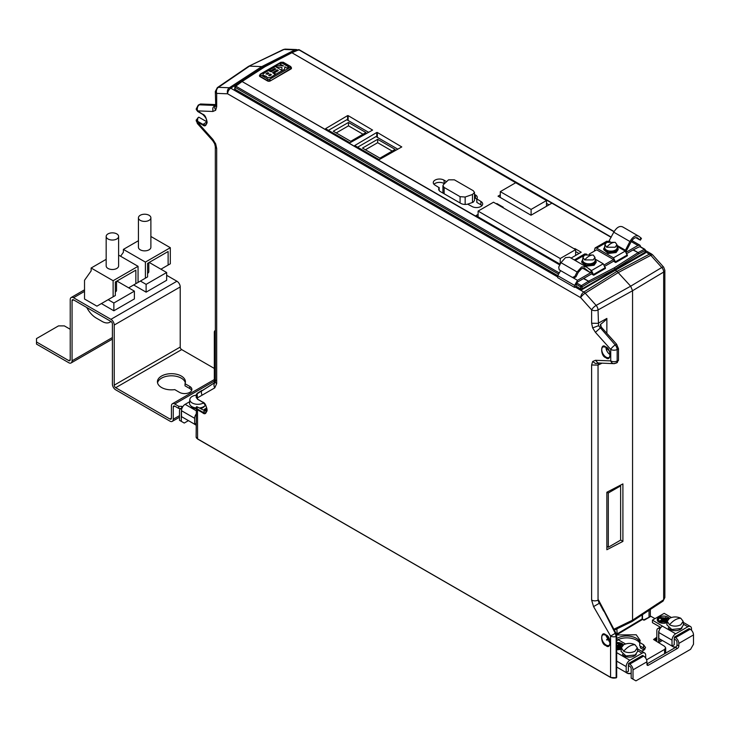 <?xml version="1.0" encoding="UTF-8"?>
<svg xmlns="http://www.w3.org/2000/svg" width="730" height="730" viewBox="0 0 730 730"><rect width="100%" height="100%" fill="white"/><g stroke="black" fill="none" stroke-linecap="round" stroke-linejoin="round"><path stroke-width="1.09" d="M266.003 74.049L267.81 72.69L268.959 73.283L267.39 74.305L266.24 73.703L267.81 72.681L268.959 73.265M271.414 74.77L270.401 74.113L268.832 75.153L269.845 75.774L271.414 74.752L270.401 74.104L268.622 75.464M281.889 67.452L275.63 66.731L281.953 70.408L281.889 67.452L275.63 66.74M283.514 65.965L279.928 64.094L281.908 63.045L288.779 67.014L286.79 68.063L284.864 66.795L284.536 69.277L275.876 74.195L274.252 72.973L278.294 70.582L277.254 69.87L272.582 72.662L275.256 74.579L270.483 77.508L267.189 77.526L266.331 76.358L262.8 75.172L263.265 73.757L268.385 70.6L271.159 71.841L275.83 69.04L274.681 68.492L270.803 70.792L269.178 70.126L277.747 65.271L283.514 65.965L279.928 64.112M281.953 70.427L281.889 67.47M269.178 70.144L270.803 70.801L274.681 68.492M274.681 68.51L275.83 69.058M265.182 76.34L262.8 75.172M267.189 77.526L266.331 76.376L265.182 76.358M275.256 74.597L270.483 77.526L267.189 77.544M272.582 72.681L277.254 69.87M277.254 69.888L278.294 70.6M275.876 74.195L274.252 72.973M275.876 74.214L284.536 69.277M284.536 69.295L284.864 66.795L286.79 68.082L288.779 67.014M260.756 75.035L260.756 74.168L281.324 62.296L282.811 62.296L290.175 66.549L290.175 67.415L269.616 79.287L268.12 79.287L260.756 75.035L260.072 76.294L267.399 80.528A1.04 0.584 -59 0 1 268.12 79.287M260.072 74.597L259.46 75.455L260.072 76.668A2.071 1.195 180 0 1 259.46 75.82A2.071 1.195 180 0 1 259.488 75.637M260.072 76.668L267.399 80.902L270.337 80.528L269.616 79.287M290.868 66.978L290.175 66.549L290.868 66.978M267.399 80.902A2.071 1.195 180 0 0 270.337 80.902L291.471 68.2A2.071 1.195 180 0 1 290.868 69.049L290.868 68.675A1.04 0.611 -119 0 0 290.175 67.415M291.471 67.835L290.668 66.512L283.304 62.26A1.04 0.611 119 0 0 282.811 62.296M270.337 80.902L290.868 69.049M675.87 647.182A3.112 1.798 180 0 1 672.969 646.698L672.239 646.278A4.152 2.391 180 0 1 671.655 645.858M668.269 627.773A7.254 4.188 0 0 0 670.04 629.424A7.254 4.188 0 0 0 680.305 629.424A7.254 4.188 0 0 0 682.066 627.773M622.444 654.235A7.254 4.188 0 0 0 624.205 655.887A7.254 4.188 0 0 0 634.47 655.887A7.254 4.188 0 0 0 636.241 654.235M680.816 618.273C677.075 616.512 673.306 616.512 669.519 618.273L667.193 621.303L669.519 624.789C673.261 626.559 677.029 626.559 680.816 624.789L683.143 621.303L680.816 618.273C677.048 618.237 673.288 620.409 669.519 624.789M595.142 259.104L603.236 263.785L605.435 268.439L593.7 275.21L591.501 270.556L586.099 266.788L581.609 266.961L577.111 271.98L574.829 276.442L575.952 276.889L578.233 272.418L581.609 268.658L584.438 268.211M595.16 260.272L595.16 261.285L593.335 263.822L584.538 263.822L582.713 261.285L582.713 260.272A6.223 3.595 0 0 0 584.538 262.809A6.223 3.595 0 0 0 593.335 262.809A6.223 3.595 0 0 0 595.16 260.272A6.223 3.595 0 0 0 595.151 260.117L594.95 257.325L593.189 255.016L584.684 255.016L582.932 257.325L584.684 259.926L593.189 259.926L594.95 257.325M582.932 257.325L582.722 260.117A6.223 3.595 0 0 0 582.713 260.272M577.111 271.98L560.978 262.663L565.476 257.654L569.619 257.243L586.099 266.788M605.517 634.845L610.253 643.349M603.929 610.992L615.28 633.321L610.572 636.049A4.663 2.692 0 0 0 616.156 636.487L615.28 633.321L615.737 633.102L616.339 636.414A1.04 0.602 0 0 0 616.686 635.967L615.883 633.019L598.5 599.951L599.439 603.226L603.929 610.992M606.858 492.248L606.858 549.736L622.909 541.395L622.909 483.908L606.858 492.248M606.867 350.893L606.867 347.854M606.867 333.364L606.867 318.426L598.043 323.335L591.619 323.235L591.619 309.849A4.663 2.692 0 0 0 598.043 309.94A4.663 2.455 -119.1 0 0 596.145 305.396A4.663 1.305 138.1 0 0 591.619 309.849L580.688 297.648A4.663 1.305 -41.9 0 1 585.205 293.195A4.663 2.518 -122 0 0 583.817 292.036A4.663 2.692 120 0 0 580.688 297.648L227.623 93.805L216.691 93.376A4.663 3.577 -87.8 0 1 218.425 87.326A4.663 2.737 -124.3 0 0 217.357 87.618L215.323 91.478A4.663 2.692 0 0 0 216.691 93.376L216.691 106.772L215.733 105.969L215.323 91.478M599.576 602.505L598.5 599.951L598.043 600.16A4.663 2.692 180 0 1 591.619 600.06L591.619 365L598.043 365.091L598.837 363.065M575.176 287.045L583.817 292.036L616.996 271.332L630.665 286.187L632.563 290.732L632.563 620.162L631.97 621.558L614.341 630.118M215.259 382.319L214.994 382.502A4.663 3.814 60 0 0 214.748 387.885L202.146 395.158A4.663 3.814 -120 0 1 201.936 390.386L197.136 393.37L197.501 399.118L202.511 402.011C208.013 403.334 208.013 417.706 202.511 412.678L197.501 409.785L196.799 406.674L196.279 407.185L197.501 409.785L197.584 439.013L610.572 677.312L610.572 636.049L593.563 606.593L599.193 603.336L598.043 600.16L598.043 365.091L601.985 363.193M616.877 628.886L617.16 634.589L616.576 634.899M620.628 539.926L622.909 541.395M656.425 605.444L657.228 603.92L656.38 605.48L631.97 621.558M663.068 601.1L664.847 597.569L663.652 599.722L663.652 272.062A4.663 2.692 0 0 0 664.847 270.264L663.661 267.153A4.663 1.305 138.1 0 0 661.745 267.518A4.663 2.92 59 0 1 663.652 272.062L632.563 290.732L598.043 309.94L598.527 325.699L615.253 344.962A4.663 1.305 138.1 0 0 610.736 349.415L595.424 332.332L601.283 327.131L600.589 324.339C604.732 321.109 606.831 319.129 606.867 318.426M600.589 326.228L600.589 324.339L600.297 325.188M599.549 602.834L599.284 601.785M605.8 357.636C600.306 356.313 600.297 341.941 605.8 346.969C611.302 348.292 611.302 362.664 605.8 357.636M215.323 104.572L200.513 103.998L199.308 104.819A4.663 2.737 -124.3 0 0 198.25 105.12L196.206 108.971A4.663 2.692 -0 0 0 197.575 110.878A4.663 3.577 -87.8 0 1 199.308 104.819L214.62 105.412L212.832 108.022L212.886 111.471L197.575 110.878L202.511 114.135C208.013 115.45 208.013 129.831 202.511 124.793L197.575 122.357L212.886 139.439L212.713 140.653L197.401 123.562A4.663 1.305 -41.9 0 1 197.575 122.357A4.663 2.692 180 0 1 196.206 120.45A4.663 2.692 180 0 1 196.224 120.24M616.585 634.954L636.231 634.781L640.183 640.42L639.717 642.464L643.568 644.763L645.539 647.583L643.568 650.366L641.506 651.169M646.561 659.829L664.583 649.426L665.678 647.884L664.629 646.351L653.551 639.507L656.836 637.272M663.013 601.146L663.652 599.722L663.013 601.146L656.644 605.334M215.377 382.201L215.323 146.63L216.691 148.537L216.691 383.597A4.663 2.692 180 0 1 215.323 381.69L215.323 381.69A4.663 2.692 180 0 1 215.998 380.293M215.323 104.938L215.98 104.828M229.357 87.746A4.663 3.577 92.2 0 0 227.623 93.805A4.663 2.692 -60 0 1 230.753 88.193A4.663 2.582 -123.1 0 0 229.357 87.746L218.425 87.326L249.505 66.129L261.778 66.603L229.357 87.746M617.434 362.527L613.857 363.649L597.97 362.974L595.424 360.301L610.736 360.894A4.663 3.577 92.2 0 0 613.857 363.649L613.857 363.649A4.663 3.577 92.2 0 0 615.253 363.339M196.388 406.911L196.133 436.923A4.663 2.692 180 0 0 197.501 438.83L610.654 677.495L616.156 677.75L616.156 636.487A1.04 0.602 0 0 0 616.339 636.414M202.529 390.468L214.994 382.502M640.374 646.169L640.374 647.866L644.006 649.965A7.254 4.188 180 0 1 644.097 650.019M616.686 640.338A13.998 8.085 180 0 1 636.669 640.228A13.998 8.085 180 0 1 639.717 642.865M643.632 620.108L642.172 618.949L616.43 634.324M616.686 638.567A13.478 7.784 180 0 1 636.231 638.275A13.478 7.784 180 0 1 639.872 642.117M643.568 644.763L643.568 648.012A6.743 3.887 180 0 1 644.955 649.189M643.568 648.012L639.717 645.794L639.717 642.464M642.172 614.842L642.172 618.949L644.234 620.117M650.603 616.494L643.559 619.98L642.281 618.784L642.281 614.76M655.011 618.629L651.187 616.494M665.678 647.884L665.678 652.556A3.732 2.153 180 0 1 665.495 653.213M619.916 485.468L620.628 485.879L620.628 540.136L608.309 547.245L608.309 492.987L620.628 485.879M606.949 492.202L608.309 492.987M606.858 546.405L608.309 547.245M642.491 619.286L642.491 614.633M610.298 354.725A6.013 3.477 60 0 1 610.198 354.671A6.013 3.477 60 0 1 605.946 347.197M616.595 362.691L618.502 360.346L618.502 348.767L616.595 344.213L601.283 327.131M198.615 117.384L196.206 120.03L197.575 121.946L197.711 118.004L198.907 117.22L206.909 121.837L202.511 124.793M234.923 89.106L234.96 89.972L557.702 276.305M575.742 286.726L580.688 289.573L582.111 289.554L615.253 270.328L614.487 267.737L637.828 252.772A1.04 0.63 57.3 0 1 638.595 253.967L638.805 253.848A1.04 0.675 -117.9 0 0 638.102 252.607L633.001 249.979L627.116 253.383M645.502 251.896L649.417 254.159A4.663 2.865 62.1 0 1 650.813 255.317A4.663 1.305 -41.9 0 1 652.72 254.952L651.58 254.022A4.663 2.692 120 0 0 649.417 254.159L616.996 271.332L615.253 270.328L645.247 253.1L645.211 251.613M263.612 67.306L261.778 66.603L294.966 49.868A4.663 2.801 63.2 0 1 296.353 50.315A4.663 2.692 -60 0 1 297.749 49.968M616.065 363.193A4.663 2.637 -115.8 0 0 617.16 360.994A4.663 2.692 180 0 1 610.736 360.894L610.736 349.415A4.663 2.692 0 0 0 617.16 349.506A4.663 2.455 -119.1 0 0 615.253 344.962L616.595 344.213M196.799 406.674L204.966 410.88L202.511 412.678M206.736 411.401L204.966 410.88M197.739 393.415L196.452 394.227L196.133 397.229L197.584 399.31L202.794 402.184M214.52 382.748L214.319 383.332M675.533 637.682L674.438 637.053L689.102 628.585L690.197 629.214A4.663 2.692 -120 0 1 693.5 634.936L678.836 643.404A4.663 2.692 -120 0 0 675.533 637.682L690.197 629.214M637.564 650.649L642.026 653.222L629.853 660.248A5.183 2.993 -60 0 0 626.185 666.599L626.185 672.522L628.384 671.253L628.384 665.331A2.071 1.195 120 0 1 628.603 664.309L628.603 663.506L629.707 664.145A4.663 2.692 60 0 1 633.01 669.857L633.01 679.174L635.939 680.862L690.571 649.326L693.5 644.243L693.5 634.936M643.732 620.044L648.286 617.689M658.369 642.482A4.663 2.692 -120 0 0 658.67 641.068L661.015 639.717M217.357 87.618L248.474 66.403L284.034 49.448A4.663 3.577 -87.8 0 1 285.43 49.138L296.362 49.558A4.663 3.577 92.2 0 0 294.966 49.868L284.034 49.448A4.663 2.637 64.2 0 0 283.222 49.594L285.43 49.138M198.688 117.201L196.206 120.03L197.401 123.562M200.513 103.998L198.25 105.12M202.794 114.309L197.575 111.288L196.224 109.19M576.034 286.178L580.688 288.861L582.111 288.888L645.512 252.032M582.111 289.554L582.111 286.881A1.04 0.511 -121.8 0 0 581.354 285.676L588.261 281.388A1.04 0.511 58.2 0 1 589.019 282.592L589.256 282.455A1.04 0.566 -117.5 0 0 588.562 281.214L583.434 278.604M580.688 289.062L582.111 289.043M234.923 88.439L234.96 89.261L557.702 275.593M234.96 89.972L235.124 87.354A1.04 0.602 -60 0 1 235.799 86.167A1.04 0.575 -126.6 0 0 235.243 86.14A1.04 0.575 -126.6 0 0 235.087 86.523A1.04 0.593 5 0 0 235.124 87.354L558.076 273.805M234.659 89.553L234.659 89.042L234.96 89.462M234.659 89.042L234.659 89.535M207.119 409.749A6.114 3.531 60 0 1 205.896 412.45C207.94 409.512 206.836 406.09 202.593 402.203L197.501 399.118L196.279 396.582M181.816 408.69A4.663 2.692 -120 0 0 180.456 408.846A4.663 2.692 -120 0 0 179.489 410.981L179.489 420.298L181.323 421.356L181.323 412.039A2.071 1.195 -120 0 1 181.469 411.391M181.323 421.356L184.252 423.053L188.431 420.635M660.002 628.722A4.663 2.692 -120 0 0 657.803 628.567A4.663 2.692 -120 0 0 656.836 630.702L656.836 640.009A2.071 1.195 -120 0 1 656.407 640.958A2.071 1.195 -120 0 1 656.069 641.059M628.603 663.506L642.537 655.467L643.641 656.097A4.663 2.692 60 0 1 646.935 661.818L646.935 664.355A2.071 1.195 120 0 0 647.364 665.304A2.071 1.195 120 0 0 648.404 665.203L677.367 648.477A2.071 1.195 120 0 0 678.836 645.94L678.836 643.404M646.935 663.935L675.533 647.419A2.071 1.195 120 0 0 677.002 644.882L677.002 642.345A2.071 1.195 -120 0 0 675.533 639.799L674.219 639.042M633.01 679.174L631.176 678.115L631.176 668.799A2.071 1.195 -120 0 0 629.707 666.262L628.384 665.495M659.071 630.83A2.071 1.195 -120 0 0 658.67 631.76L658.67 641.068M674.438 637.053L674.438 637.847A2.071 1.195 120 0 0 674.219 638.869L674.219 644.8L672.02 646.068L672.02 640.137A5.183 2.993 -60 0 1 675.679 633.786L687.852 626.76A5.183 2.993 -60 0 1 690.443 626.504A5.183 2.993 -60 0 1 691.52 628.877L691.52 630.3M645.247 253.1L645.512 252.224L645.247 253.1M660.878 627.526L652.438 622.654L652.438 620.117L662.484 626.167A5.183 2.993 -60 0 0 658.816 632.518L658.816 638.449L672.02 646.068M676.144 646.908A4.152 2.391 180 0 1 672.239 646.278L672.969 646.698M643.322 655.914A2.071 1.195 120 0 0 643.066 655.659A2.071 1.195 120 0 0 642.71 655.558M241.365 81.879A1.04 0.575 53.4 0 1 241.511 81.486A1.04 0.575 53.4 0 1 242.068 81.514L559.947 264.689M290.914 53.244A1.04 0.566 62.5 0 1 291.133 52.806A1.04 0.566 62.5 0 1 291.608 52.889L264.954 66.74L242.342 81.331M671.345 617.489L664.172 613.346L652.438 620.117M631.176 673.188A4.152 2.391 180 0 1 626.404 672.741L626.404 672.741A4.152 2.391 180 0 1 625.829 672.321M625.519 643.942L618.337 639.799L616.686 640.758M617.142 246.412L625.236 251.084L627.435 255.737L615.7 262.517L613.501 257.854L596.638 248.118L595.078 247.963L594.439 250.235L595.169 250.655M376.753 132.486L354.743 145.535L379.171 159.642L401.774 146.931L377.346 132.486L376.753 132.486L376.753 137.003M347.571 115.632L325.562 128.681L349.989 142.788L372.592 130.077L348.155 115.632L347.571 115.632L347.571 120.158M474.5 194.372L475.458 194.919A6.223 3.595 180 0 1 477.283 197.419A6.223 3.595 180 0 1 476.79 198.861L480.851 201.425A6.223 3.595 180 0 1 482.676 203.916A6.223 3.595 180 0 1 480.851 206.508A6.223 3.595 180 0 1 472.055 206.508L467.62 204.154A6.223 3.595 180 0 1 460.794 203.387L440.491 191.671A6.223 3.595 180 0 1 438.675 189.088A6.223 3.595 180 0 1 439.168 187.729L435.098 185.164A6.223 3.595 180 0 1 433.273 182.582A6.223 3.595 180 0 1 437.151 179.297A6.223 3.595 180 0 1 443.895 180.091L446.541 181.615M476.79 198.861L476.927 202.484L480.906 204.783A6.296 3.632 180 0 1 481.983 205.614M439.113 190.457L439.077 187.464M574.3 248.857L574.829 248.556L581.208 252.233L571.079 258.082M560.175 264.242L475.969 215.624L478.104 214.392M496.354 203.852L496.884 203.551L503.262 207.238L502.733 207.539M611.129 237.35L551.926 203.15L531.011 215.222L498.015 196.178L500.296 194.855M518.483 184.352L291.909 52.742L291.151 53.135L291.909 52.742L611.256 237.113M593.7 275.21L592.24 274.361L592.24 273.522L583.735 278.431L588.562 281.214L614.487 267.737M605.115 266.085L614.231 260.82L614.231 261.668L615.7 262.517M669.264 618.429A6.223 3.595 0 0 0 659.035 617.151A6.223 3.595 0 0 0 657.219 619.688A6.223 3.595 0 0 0 659.035 622.234A6.223 3.595 0 0 0 667.083 622.608M642.026 653.222A5.183 2.993 -60 0 1 644.617 652.967A5.183 2.993 -60 0 1 645.694 655.339L645.694 658.113M626.404 672.741L627.143 673.16L626.404 672.741M631.176 673.343A3.112 1.798 180 0 1 627.143 673.16M626.185 672.522L616.686 667.038M623.429 644.891A6.223 3.595 0 0 0 616.686 642.601M616.686 649.7A6.223 3.595 0 0 0 621.248 649.061M633.275 249.824L638.102 252.607L644.371 249.295A1.04 0.675 62.1 0 1 645.083 250.527L645.247 252.434M614.003 231.757L298.816 49.786A1.04 0.602 -60 0 1 299.263 49.768L298.342 49.713A1.04 0.621 66.8 0 1 298.816 49.786L291.909 52.742M639.881 246.694A1.04 0.602 -60 0 1 640.329 246.676L644.827 249.277A1.04 0.602 120 0 0 644.371 249.295L639.881 246.694L638.96 247.041M444.387 183.695L443.895 180.091M433.976 184.279A6.296 3.632 180 0 1 443.95 183.449M475.458 194.919L475.513 198.277A6.296 3.632 180 0 1 476.763 199.308M475.513 198.277L474.5 197.693M574.829 249.158L574.829 248.556M579.009 253.502L575.632 251.558M496.884 204.163L496.884 203.551M572.439 215.012L518.902 184.115M518.93 184.608L508.637 178.184M557.702 275.675L557.702 277.665L574.565 287.401L574.565 285.412L557.702 275.675L560.631 270.602M589.365 254.013L596.638 249.815L595.899 250.235L596.638 249.815L613.501 259.551L604.385 264.817M640.849 246.977L639.991 245.243L637.92 245.453L626.377 252.115M592.24 273.522L591.501 272.254L577.503 280.338L574.565 285.412M574.565 287.401L576.034 286.552L576.034 284.572L577.503 282.026L583.735 278.431M633.001 249.979L638.869 247.005M657.219 619.779L659.035 617.324L669.182 618.483M616.686 642.765L623.356 644.946M574.318 259.953L584.812 253.894L586.719 254.25M595.078 247.963L606.812 241.192L608.72 241.548L613.775 232.186C616.768 227.258 619.761 225.534 622.763 226.993M473.286 202.119L474.5 200.421L474.5 192.437L473.286 190.74L454.398 179.835L448.539 179.835L443.512 184.535L442.918 185.767L444.132 187.455L460.082 196.671L465.156 197.027L472.483 194.49L472.483 202.475L473.286 202.119M467.656 204.144L472.483 202.475M476.854 202.265L476.79 199.053M548.987 204.847L546.496 203.405M591.501 272.254L591.136 270.346L590.579 270.365M614.231 260.82L613.501 259.551M667.138 621.96L659.774 621.978L658.25 619.779M683.143 621.339L683.453 624.871L681.035 628.493L671.801 629.488L666.882 624.871L667.193 621.33M621.312 648.413L616.686 649.262M637.317 647.793L637.628 651.333L635.209 654.956L625.975 655.951L621.057 651.333L621.367 647.793M582.805 259.05L581.682 262.298L586.163 266.176L594.074 265.264L596.2 262.298L595.078 259.05M604.796 246.348L603.673 249.596L608.154 253.474L616.065 252.562L618.191 249.596L617.069 246.348M397.859 149.194L376.014 136.574L357.618 147.195M368.677 132.34L346.823 119.729L328.436 130.341M472.483 194.49L474.5 192.437M575.632 255.454L575.632 249.624L493.507 202.21L478.104 211.098L478.104 216.856M575.632 249.624L560.229 258.52L560.229 264.132M560.229 258.52L478.104 211.098M531.093 215.177L531.093 209.419L500.296 191.634L515.699 182.746L546.496 200.522L546.496 206.28M500.296 191.634L500.296 197.492M531.093 209.419L546.496 200.522M635.812 237.633L639.535 239.778L637.764 238.044C635.52 236.949 633.275 238.245 631.03 241.94L625.938 251.622M584.721 268.348L589.584 272.19L582.659 268.193L589.448 272.107L591.136 272.034M668.488 619.013L659.774 617.571L658.25 619.688L659.774 621.805L667.156 621.777M616.686 649.098L621.321 648.24M622.654 645.466L616.686 643.203M634.981 651.251L637.317 647.756L634.99 644.736C631.249 642.966 627.481 642.966 623.694 644.736L621.367 647.756L623.694 651.251C627.435 653.012 631.195 653.012 634.981 651.251M581.682 261.285L586.163 265.154L594.074 264.251L596.2 261.285M603.673 248.583L608.154 252.452L616.065 251.549L618.191 248.583M624.871 250.874L625.428 250.244L616.996 245.38M379.928 158.154L395.122 149.385L377.666 139.311L362.472 148.081L379.928 158.154M350.738 141.31L365.931 132.531L348.484 122.457L333.291 131.227L350.738 141.31M666.371 618L665.632 617.571L663.068 619.058L660.869 617.79L660.139 618.21L662.338 619.478L659.774 620.965L660.504 621.385L666.371 618M661.973 621.385L662.703 621.805L667.101 619.268L666.371 618.848L661.973 621.385M667.466 620.327L664.172 621.805L664.902 622.234L667.266 620.865M616.686 646.68L620.536 644.453L619.807 644.033L617.242 645.512L616.686 645.192M616.686 648.158L621.276 645.731L620.536 645.302L616.686 647.528M621.631 646.78L618.337 648.267L619.077 648.687L621.44 647.327M617.16 247.57L617.16 248.583L615.335 251.12L606.539 251.12L604.714 248.583L604.714 247.57A6.223 3.595 0 0 0 606.539 250.107A6.223 3.595 0 0 0 615.335 250.107A6.223 3.595 0 0 0 617.16 247.57A6.223 3.595 0 0 0 617.151 247.415L616.941 244.623L615.189 242.314L606.685 242.314L604.924 244.623L606.685 247.233L615.189 247.233L616.941 244.623M613.775 232.186L629.908 241.502L625.428 250.244M392.183 151.073L377.666 142.697L377.666 139.311M377.666 142.697L365.411 149.778M363.002 134.229L348.484 125.843L348.484 122.457M348.484 125.843L336.22 132.924M629.908 241.502C632.901 236.575 635.894 234.841 638.896 236.31L641.177 238.135L639.535 239.778M622.416 226.765L638.896 236.31M560.978 262.663L558.696 267.134L559.216 269.817L572.603 277.528L573.725 277.966L575.952 276.889M665.632 617.571L663.068 619.058M666.225 618.082L665.632 617.744M662.338 619.478L659.92 621.048M660.869 617.79L660.285 618.292M663.068 619.222L660.869 617.954M666.371 618.848L662.119 621.467M666.955 619.35L666.371 619.013M667.101 620.117L664.318 621.896M619.807 644.033L617.242 645.512M620.39 644.544L619.807 644.207M617.242 645.685L616.686 645.366M620.536 645.302L616.686 647.702M621.13 645.813L620.536 645.475M621.276 646.57L618.483 648.349M604.924 244.623L604.723 247.415A6.223 3.595 0 0 0 604.714 247.57M640.657 238.044L641.177 238.135M572.42 277.437L574.829 276.442M107.994 233.901A6.223 3.595 180 0 1 114.774 233.125A6.223 3.595 180 0 1 118.616 236.438A6.223 3.595 180 0 1 116.791 238.984A6.223 3.595 180 0 1 110.011 239.759A6.223 3.595 180 0 1 106.169 236.438A6.223 3.595 180 0 1 107.994 233.901M118.616 236.438L118.616 265.902A6.223 3.595 180 0 1 116.791 268.439A6.223 3.595 180 0 1 110.011 269.224A6.223 3.595 180 0 1 106.169 265.902L106.169 236.438M189.754 392.357A7.254 4.188 0 0 0 191.88 389.391A7.254 4.188 0 0 0 189.754 386.435L185.018 383.697A13.998 8.085 0 0 0 185.42 381.772A13.998 8.085 0 0 0 171.422 373.687A13.998 8.085 0 0 0 157.424 381.772A13.998 8.085 0 0 0 174.753 389.619L179.489 392.357A7.254 4.188 0 0 0 189.754 392.357M191.643 390.45A7.254 4.188 0 0 0 189.754 388.543L185.018 385.814L185.018 383.697M206.8 408.189A6.223 3.595 -0 0 0 205.148 408.864A6.223 3.595 -0 0 0 203.679 410.214M206.836 408.344A6.223 3.595 -0 0 0 205.148 409.037A6.223 3.595 -0 0 0 203.761 410.251M204.71 405.944A7.254 4.188 180 0 1 202.949 407.596A7.254 4.188 180 0 1 200.458 408.535M206.928 408.827A5.183 2.993 -0 0 0 205.878 409.293A5.183 2.993 -0 0 0 204.528 410.652M203.579 402.896A7.984 4.608 180 0 1 203.46 402.96A7.984 4.608 180 0 1 192.172 402.96A7.984 4.608 180 0 1 189.846 399.474A7.984 4.608 180 0 1 192.172 396.445A7.984 4.608 180 0 1 196.197 395.185M205.477 405.113A8.295 4.791 180 0 1 203.679 406.665A8.295 4.791 180 0 1 199.381 407.979M140.26 220.35A6.223 3.595 180 0 1 138.435 217.814A6.223 3.595 180 0 1 142.277 214.492A6.223 3.595 180 0 1 149.057 215.277A6.223 3.595 180 0 1 150.882 217.814A6.223 3.595 180 0 1 147.04 221.135A6.223 3.595 180 0 1 140.26 220.35M150.882 217.814L150.882 247.278A6.223 3.595 180 0 1 147.04 250.591A6.223 3.595 180 0 1 140.26 249.815A6.223 3.595 180 0 1 138.435 247.278L138.435 217.814M86.76 307.494A17.63 10.174 -120 0 0 96.26 318.061L102.127 321.446A15.558 8.979 -120 0 0 109.901 322.213A15.558 8.979 -120 0 0 110.924 321.446L73.529 299.857A2.071 1.195 -120 0 0 72.489 299.756A2.071 1.195 -120 0 0 72.06 300.705L72.06 360.821A4.663 2.692 60 0 1 71.093 362.956A4.663 2.692 60 0 1 68.766 362.719L36.5 344.095L36.5 341.978L68.766 360.602A2.071 1.195 60 0 0 69.797 360.711A2.071 1.195 60 0 0 70.226 359.762L68.766 360.602M166.65 272.509L146.119 284.362L146.119 292.155L166.65 280.293L166.65 272.509L149.203 262.435M147.588 273.358A4.152 2.391 0 0 0 148.801 271.66L148.801 262.663M146.119 284.362L140.397 281.059L133.654 284.955L146.119 292.155M131.382 286.269L147.588 276.907L147.588 263.366L168.119 251.512L168.119 265.054L170.318 263.785L170.318 247.698L145.389 262.088L123.388 249.395L138.435 240.708M170.318 247.698L150.882 236.474M123.388 249.395L123.388 252.27L120.596 256.248M145.389 262.088L145.389 278.176M160.929 269.206L168.119 265.054M207.001 409.995L205.678 410.762M207.01 409.822L205.531 410.68L206.928 410.716M196.133 407.97A8.295 4.791 180 0 1 189.535 403.042L189.846 399.474M196.133 408.709A7.254 4.188 180 0 1 190.922 405.944M196.133 414.074A5.183 2.993 120 0 0 194.664 418.308L194.664 424.23L181.469 416.611L181.469 410.689A5.183 2.993 -60 0 1 185.128 404.338L189.645 401.728M194.664 424.23L196.133 423.382M181.861 408.545L178.75 408.444L178.75 406.327L174.716 404A4.663 2.692 -120 0 0 172.389 403.763A4.663 2.692 -120 0 0 171.422 405.907L171.422 418.18A2.071 1.195 60 0 1 170.993 419.13A2.071 1.195 60 0 1 169.953 419.029L115.696 387.703A2.071 1.195 60 0 1 114.227 385.157L114.227 325.042A4.663 2.692 -120 0 0 110.924 319.329L73.529 297.74A4.663 2.692 -120 0 0 71.193 297.512A4.663 2.692 -120 0 0 70.226 299.647L70.226 359.762M181.688 408.444L181.688 406.327L178.75 406.327M182.655 406.884L181.688 406.327M178.75 408.444L174.716 406.117A2.071 1.195 -120 0 0 173.685 406.017A2.071 1.195 -120 0 0 173.256 406.966L173.256 419.239A4.663 2.692 60 0 1 172.289 421.374A4.663 2.692 60 0 1 169.953 421.146L115.696 389.82A4.663 2.692 60 0 1 112.393 384.099L112.393 323.983A2.071 1.195 -120 0 0 110.924 321.446M214.319 368.44L181.688 349.597A2.071 1.195 60 0 1 180.219 347.06L180.219 286.945A4.663 2.692 -120 0 0 176.915 281.232L166.65 275.301M113.862 310.779L113.862 302.996L108.14 299.692L101.397 303.58L113.862 310.779L134.393 298.926L134.393 291.142L116.937 281.059M113.862 302.996L134.393 291.142M185.301 382.83A13.998 8.085 0 0 0 171.422 375.804A13.998 8.085 0 0 0 157.543 382.83M36.5 341.978L36.5 338.592L58.5 325.89L64.368 325.89L70.226 329.276M115.322 291.982A4.152 2.391 0 0 0 116.544 290.294L116.544 281.287M128.672 287.83L138.052 282.41L138.052 266.322L118.616 255.099M135.853 283.687L135.853 270.137L115.322 281.99L115.322 295.541L113.123 296.809L113.123 280.721L138.052 266.322M106.169 259.332L91.131 268.019L91.131 270.894L84.525 280.284L84.525 299.008L96.917 306.162L113.123 296.809M91.131 268.019L113.123 280.721M96.917 306.162L99.116 304.894M196.133 425.106A3.112 1.798 180 0 1 195.613 424.869L194.883 424.449A4.152 2.391 180 0 1 194.308 424.03M196.133 424.942A4.152 2.391 180 0 1 194.883 424.449M260.756 74.168A1.04 0.584 -121 0 0 260.272 74.131L259.46 75.82M280.603 62.744L281.324 62.296M605.8 634.854C600.315 629.789 600.315 644.243 605.8 645.512C611.284 650.576 611.284 636.122 605.8 634.854A6.114 3.531 -120 0 0 603.071 634.698A6.114 3.531 -120 0 0 602.086 639.589A6.114 3.531 -120 0 0 606.092 645.01A6.114 3.531 -120 0 0 609.185 645.293A6.114 3.531 -120 0 0 610.417 642.582M616.421 676.829A1.04 0.602 180 0 1 616.156 677.75A4.663 2.692 180 0 1 610.572 677.312M656.973 604.093L632.563 620.162L613.875 629.233M599.439 603.226L603.673 611.101M608.993 638.321L606.621 639.589M663.616 599.75L657.228 603.947M596.145 305.396L630.665 286.187L661.745 267.518L650.813 255.317L618.392 272.491L585.205 293.195L596.145 305.396M216.691 383.597L214.748 387.885M202.146 395.158L197.501 397.832L196.279 395.259L196.133 395.925M593.563 606.593L591.619 600.06M591.619 365L592.65 361.505L595.424 360.301M595.424 332.332L592.65 327.925L591.619 323.235M216.691 106.772L215.66 110.266L212.886 111.471M212.886 139.439L215.66 143.846L216.691 148.537M606.904 640.101L609.267 638.832M642.455 619.46L617.16 634.589M650.904 616.321L644.526 620.007M592.65 327.925L598.527 325.699M598.527 363.367L595.452 363.485L592.65 361.505M610.417 354.707A6.114 3.531 60 0 1 609.185 357.408A6.114 3.531 60 0 1 606.092 357.134A6.114 3.531 60 0 1 602.086 351.705A6.114 3.531 60 0 1 603.071 346.823A6.114 3.531 60 0 1 605.8 346.987M215.66 143.846L214.656 143.746L215.323 146.63M197.867 121.445L202.794 124.292A6.114 3.531 60 0 0 205.896 124.575A6.114 3.531 60 0 0 207.119 121.864M215.66 110.266L214.684 108.049L215.25 105.531M282.09 57.506L263.174 67.05L230.753 88.193L557.702 276.962M618.502 348.767L617.16 349.506L617.16 360.994L618.502 360.346M197.784 409.274L202.794 412.167A6.114 3.531 60 0 0 205.896 412.45M654.29 639.964L656.836 638.485M664.583 653.742L664.583 649.426M214.921 382.547L215.323 333.263M215.323 330.407A2.071 2.071 0 0 0 214.319 332.187A2.071 1.195 0 0 0 214.921 333.035A2.071 1.195 -60 0 1 215.323 331.648M644.006 648.295L644.006 649.965M649.034 610.317L649.034 617.261M296.599 50.461L293.168 51.921M584.885 287.948L584.885 287.447M633.01 669.857L646.935 661.818M678.836 645.94L677.002 644.882M655.567 640.748L656.836 640.009M589.256 282.455L615.217 268.959L638.595 253.967M580.688 288.861L580.688 286.863A1.04 0.538 0.1 0 0 582.111 286.881L589.019 282.592M576.591 282.921L581.354 285.676A1.04 0.602 120 0 0 580.688 286.863L576.07 284.189M675.533 647.419L677.367 648.477M646.935 664.355L648.404 665.203M629.707 664.145L643.641 656.097M642.756 254.031L642.756 254.542M559.81 264.963L242.068 81.514L235.799 86.167L558.678 272.582M638.805 253.848L645.083 250.527A1.04 0.602 -5.1 0 0 645.046 249.706A1.04 0.602 120 0 0 644.827 249.277L645.512 252.005M683.399 624.186L687.852 626.76M675.679 633.786L662.484 626.167M672.02 640.137L658.816 632.518M629.853 660.248L616.686 652.647M377.346 137.34L377.346 132.486M348.155 120.496L348.155 115.632M480.851 201.425L480.906 204.783M593.7 274.361L605.435 267.591M627.435 254.889L615.7 261.668M626.185 666.599L616.686 661.115M637.92 245.453L631.222 241.584M586.373 254.049L584.712 255.007M584.666 255.035L575.231 260.482M608.373 241.347L606.703 242.305M606.657 242.333L596.638 248.118M572.721 277.573L577.503 280.338M591.501 270.556L603.236 263.785M613.501 257.854L625.236 251.084M591.136 270.346L589.01 269.115M465.156 204.446L465.156 197.027M460.082 202.976L460.082 196.671M444.132 193.769L444.132 187.455M610.015 241.347L609.294 240.927M634.99 644.736C631.222 644.699 627.453 646.871 623.694 651.251M584.684 259.926C587.522 256.613 590.351 254.98 593.189 255.016M606.685 247.233C609.514 243.911 612.351 242.278 615.189 242.314M189.754 388.543L189.754 386.435M185.128 404.338L196.133 410.689M194.664 418.308L181.469 410.689M214.319 381.133L174.716 404M174.716 406.117L173.256 406.966M179.489 415.644L173.256 419.239M171.422 418.18L169.953 419.029M181.688 349.597L115.696 387.703M180.219 347.06L114.227 385.157M112.393 337.534L72.06 360.821M180.219 286.945L114.227 325.042M73.529 299.857L72.06 300.705M84.525 291.389L73.529 297.74M176.915 281.232L110.924 319.329M283.304 62.26L280.831 62.26L260.272 74.131M196.133 436.923L197.584 439.013L610.654 677.495L616.083 677.942L616.686 677.23L616.686 635.967M603.071 634.698L605.891 635.036C610.125 638.933 611.229 642.345 609.185 645.293M599.275 601.766L599.439 602.679M664.847 597.569L664.847 270.264M603.071 346.823L605.891 347.161C610.125 351.057 611.229 354.47 609.185 357.408M214.656 143.746L212.713 140.644M196.206 108.971L197.657 111.471L202.593 114.327C206.836 118.214 207.94 121.636 205.896 124.575M215.332 105.421L215.323 104.864M657.073 603.929L656.37 605.48M196.133 407.86L196.343 406.984M196.461 394.218L214.447 382.785M658.652 642.655L662.384 640.502M654.992 640.392L656.836 639.325M652.72 254.952L663.661 267.153M651.58 254.022L645.375 250.436M650.339 609.459L650.339 616.503M214.319 332.187L214.319 382.858M660.239 627.161L657.803 628.567M298.515 50.178L296.362 49.558M248.674 66.293L283.222 49.594M180.456 408.846L181.15 408.444M265.154 66.321L241.511 81.486L235.243 86.14L234.659 88.804M683.234 622.343L690.443 626.504M298.342 49.713L291.133 52.806L265.182 66.302M299.263 49.768L614.122 231.547M637.409 648.797L644.617 652.967M631.87 240.562L639.991 245.243M439.141 190.493L439.195 187.637M476.827 202.347L476.754 198.962M442.918 185.794L442.918 193.067M640.329 240.152L641.451 238.418M214.319 379.554L172.389 403.763M179.489 417.222L172.289 421.374M112.393 339.112L71.093 362.956M111.079 321.538L109.901 322.213M84.525 289.81L71.193 297.512"/></g></svg>
